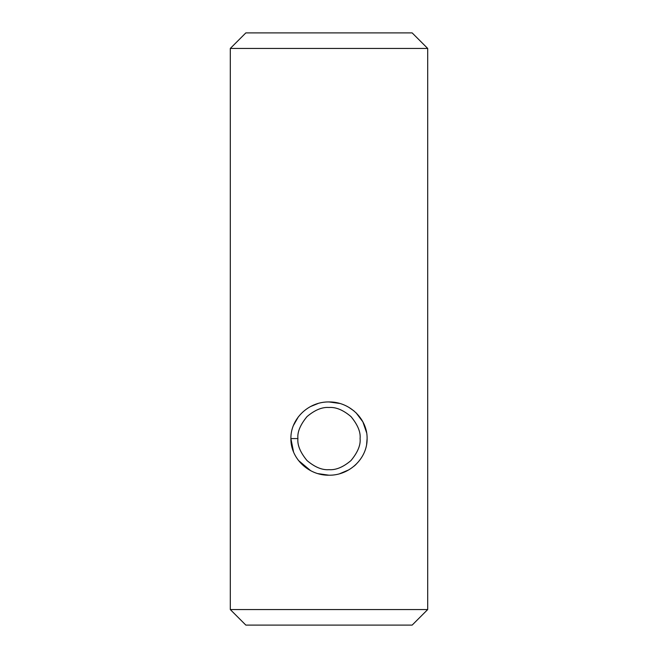 <?xml version="1.0" encoding="UTF-8"?>
<svg xmlns="http://www.w3.org/2000/svg" width="658" height="658" viewBox="0 0 658 658"><rect width="100%" height="100%" fill="white"/><g stroke="black" fill="none" stroke-linecap="round" stroke-linejoin="round"><path stroke-width="0.99" d="M360.091 438.582C360.765 432.133 357.738 424.813 351.01 416.621C343.172 409.992 335.835 406.948 328.992 407.491C322.165 406.957 314.845 409.983 307.023 416.588C300.27 424.805 297.227 432.133 297.909 438.582C297.235 445.038 300.27 452.367 307.006 460.551C314.845 467.172 322.173 470.215 329 469.664C335.835 470.207 343.172 467.172 350.994 460.551C357.738 452.35 360.765 445.03 360.091 438.582M297.909 438.582L290.894 438.582C290.54 418.875 308.47 401.577 328.984 401.948C349.546 401.594 367.501 418.932 367.106 438.573C367.493 458.248 349.546 475.561 329 475.208C308.462 475.594 290.523 458.248 290.894 438.582L293.517 451.832M298.419 460.419L310.634 470.659M318.003 473.637L329.008 475.208M339.725 473.702L348.806 469.853M354.103 466.135L356.06 464.375M366.613 444.413L367.106 438.582M245.845 32.9L412.155 32.9L427.7 48.445L230.3 48.445L245.845 32.9M427.7 609.555L230.3 609.555L245.845 625.1L412.155 625.1L427.7 609.555L427.7 48.445M230.3 609.555L230.3 48.445M366.613 432.742L362.887 421.885L356.06 412.788M354.086 411.011L348.806 407.31M339.725 403.461L329.008 401.948M318.003 403.527L310.634 406.504M298.419 416.736L293.517 425.323"/></g></svg>
